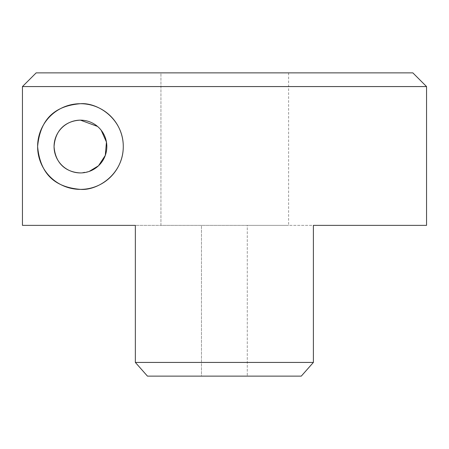 <?xml version="1.0" encoding="UTF-8"?>
<svg xmlns="http://www.w3.org/2000/svg" width="449" height="449" viewBox="0 0 449 449"><rect width="100%" height="100%" fill="white"/><g stroke="black" fill="none" stroke-linecap="round" stroke-linejoin="round"><path stroke-width="0.34" stroke-dasharray="2.25 1.68" d="M412.844 72.867L36.178 72.867L160.944 72.867L160.944 225.359L22.45 225.359L135.351 225.359L135.351 362.427L313.385 362.427L313.385 225.359L135.351 225.359L201.466 225.359L201.466 376.133L147.463 376.133L301.273 376.133L201.466 376.133L201.466 225.359L247.276 225.359L247.276 376.133L247.276 225.359L313.385 225.359M288.623 72.867L160.944 72.867L288.623 72.867L288.623 225.359L22.45 225.359L22.45 86.573L426.55 86.573M80.444 172.927A26.384 26.384 0 0 0 106.828 146.542A26.384 26.384 0 0 0 80.444 120.152A26.384 26.384 0 0 1 106.828 146.542A26.384 26.384 0 0 1 80.444 172.927A26.384 26.384 0 0 1 54.06 146.542A26.384 26.384 0 0 1 80.444 120.152A26.384 26.384 0 0 0 54.06 146.542A26.384 26.384 0 0 0 80.444 172.927L89.098 171.467M101.199 130.244L97.506 126.416M36.178 72.867L160.944 72.867L160.944 225.359L288.623 225.359M301.273 376.133L147.463 376.133"/><path stroke-width="0.67" d="M36.178 72.867L22.45 86.573L36.178 72.867L412.844 72.867L426.55 86.573L426.55 225.359L313.385 225.359L426.55 225.359M97.506 126.416L80.444 120.152C68.388 120.601 55.423 127.505 54.06 146.582C55.496 165.636 68.394 172.467 80.444 172.927A26.384 26.384 0 0 0 106.828 146.542A26.384 26.384 0 0 0 80.444 120.152A26.384 26.384 0 0 0 54.06 146.542A26.384 26.384 0 0 0 80.444 172.927M80.444 189.377C58.892 187.508 40.562 177.956 37.609 146.526C40.573 115.14 58.87 105.582 80.444 103.708A42.835 42.835 0 0 0 37.609 146.542A42.835 42.835 0 0 0 80.444 189.377A42.835 42.835 0 0 0 123.279 146.542A42.835 42.835 0 0 0 80.444 103.708C97.635 102.321 123.329 118.794 123.279 146.481C123.419 174.229 97.573 190.814 80.444 189.377M89.098 171.467L98.488 165.793L105.296 155.405L106.447 142.052L101.199 130.244M147.463 376.133L135.351 362.427L313.385 362.427L301.273 376.133L147.463 376.133L135.351 362.427L135.351 225.359L22.45 225.359L22.45 86.573L426.55 86.573M313.385 225.359L313.385 362.427L301.273 376.133"/></g></svg>
